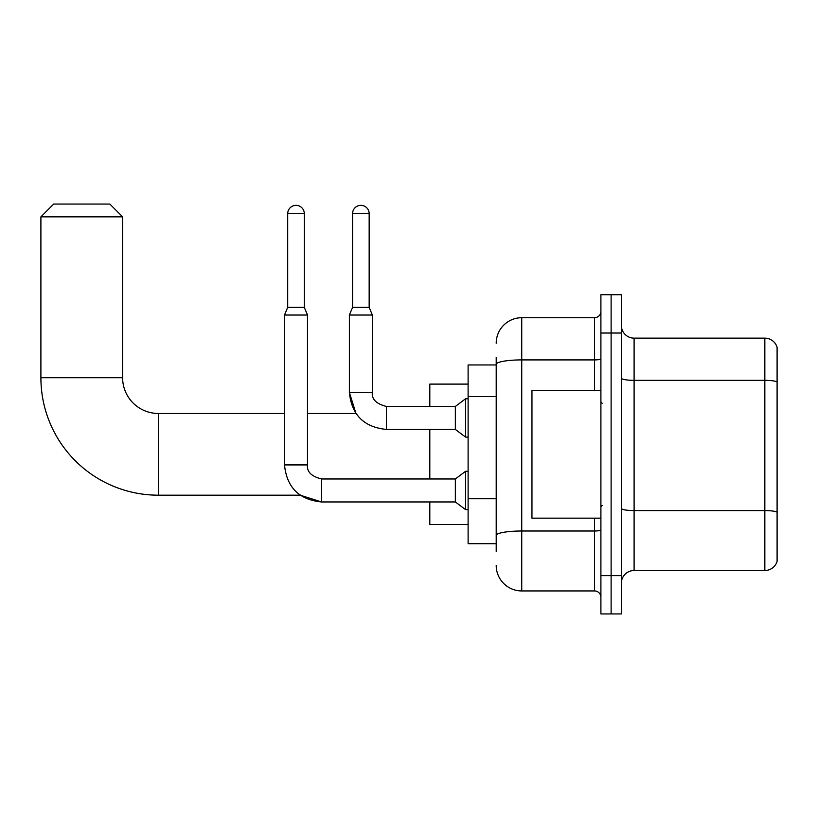 <?xml version="1.0" encoding="UTF-8"?>
<svg xmlns="http://www.w3.org/2000/svg" width="818" height="818" viewBox="0 0 818 818"><rect width="100%" height="100%" fill="white"/><g stroke="black" fill="none" stroke-linecap="round" stroke-linejoin="round"><path stroke-width="1.23" d="M496.209 388.939L496.209 357.292L496.209 364.951L468.111 364.951L468.111 543.704L496.209 543.704M496.209 551.363L496.209 357.292M600.903 575.627L600.903 613.929L611.118 613.929L611.118 575.627L611.118 613.929L621.332 613.929L621.332 575.627L611.118 575.627L611.118 333.028L611.118 575.627L600.903 575.627L600.903 333.028L611.118 333.028L611.118 294.725L611.118 333.028L621.332 333.028L621.332 575.627M621.332 333.028L621.332 294.725L600.903 294.725L600.903 333.028M496.209 343.243A25.532 25.532 0 0 1 521.741 317.711L521.741 590.944L594.522 590.944L594.522 518.162M521.741 317.711L594.522 317.711A6.38 6.38 0 0 0 600.903 311.321M496.209 539.87L496.209 506.403M600.903 597.324A6.38 6.38 0 0 0 594.522 590.944M521.741 590.944A25.532 25.532 0 0 1 496.209 565.412M621.332 583.285A12.771 12.771 0 0 1 634.103 570.514L764.84 570.514L764.84 338.141L634.103 338.141A12.771 12.771 0 0 1 621.332 325.37A12.771 12.771 0 0 0 634.103 338.141L634.103 570.514M777.1 347.333A12.771 12.771 0 0 0 764.84 338.141A12.771 12.771 0 0 1 777.1 347.333L777.1 561.322A12.771 12.771 0 0 1 764.84 570.514M621.332 378.12A12.771 2.219 0 0 0 634.103 380.339L764.84 380.339A12.771 2.219 180 0 1 777.1 381.934L777.1 512.17A12.771 2.219 180 0 0 764.84 510.575L634.103 510.575A12.771 2.219 0 0 1 621.332 508.356M287.701 213.651L304.306 213.651A8.303 8.303 0 0 0 296.004 205.349A8.303 8.303 0 0 0 287.701 213.651L287.701 307.363L284.511 315.032L284.511 464.921L307.496 464.921C306.719 471.73 311.402 476.413 321.535 478.97L321.535 501.955L300.206 495.187L158.365 495.187A117.465 117.465 0 0 1 40.9 377.722L40.9 216.842L53.671 204.071L109.847 204.071L122.618 216.842L40.9 216.842M158.365 495.187L158.365 413.468A35.747 35.747 0 0 1 122.618 377.722L122.618 216.842M429.808 429.43L429.808 478.97M429.808 501.955L429.808 524.553L468.111 524.553M468.111 384.102L429.808 384.102L429.808 406.444M284.511 315.032L307.496 315.032L307.496 464.921C306.719 471.73 311.402 476.413 321.535 478.97L455.35 478.97L455.35 501.955L321.535 501.955L300.206 495.187L321.535 501.955C299.071 499.726 286.729 487.385 284.511 464.921C286.729 487.385 299.071 499.726 321.535 501.955C299.071 499.726 286.729 487.385 284.511 464.921M455.35 478.97L465.565 471.311L465.565 509.614L468.111 509.614M287.701 307.363L304.306 307.363L307.496 315.032M304.306 213.651L304.306 307.363M369.163 307.363L352.568 307.363L352.568 213.651A8.303 8.303 0 0 1 360.861 205.349A8.303 8.303 0 0 1 369.163 213.651L369.163 307.363L372.354 315.032L349.378 315.032L349.378 392.405L372.333 392.405C371.587 399.215 376.27 403.898 386.403 406.444L386.403 429.43C363.938 427.211 351.597 414.869 349.378 392.405L355.953 413.468L307.496 413.468M372.354 315.032L372.354 392.405C371.587 399.215 376.27 403.898 386.403 406.444C376.27 403.898 371.587 399.215 372.354 392.405C371.587 399.215 376.27 403.898 386.403 406.444L455.35 406.444L455.35 429.43L386.403 429.43C363.938 427.211 351.597 414.869 349.378 392.405L355.953 413.468M455.35 406.444L465.565 398.785L465.565 437.088L468.111 437.088M600.903 390.483L531.956 390.483L531.956 518.162L600.903 518.162M496.209 396.607L468.111 396.607M496.209 498.745L468.111 498.745M600.903 529.89A6.38 1.104 0 0 1 594.522 531.005L521.741 531.005A25.532 4.438 180 0 0 496.209 535.432M496.209 364.347A25.532 4.438 180 0 1 521.741 359.91L594.522 359.91L594.522 317.711M594.522 390.483L594.522 359.91A6.38 1.104 0 0 0 600.903 358.805M40.9 377.722L122.618 377.722M352.568 213.651L369.163 213.651M284.511 413.468L158.365 413.468M455.35 501.955L465.565 509.614M307.496 464.921C306.719 471.73 311.402 476.413 321.535 478.97M465.565 471.311L468.111 471.311M455.35 429.43L465.565 437.088M352.568 307.363L349.378 315.032M465.565 398.785L468.111 398.785M602.181 403.254L600.903 401.975M602.181 505.401L600.903 506.679"/></g></svg>
